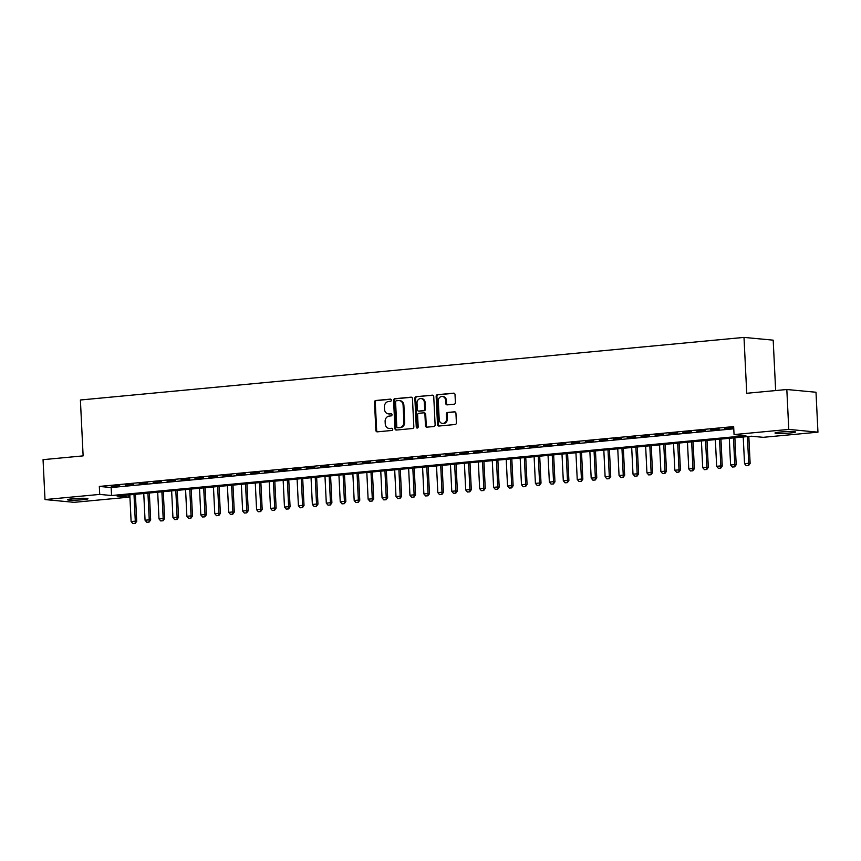 <?xml version="1.0" encoding="UTF-8"?>
<svg xmlns="http://www.w3.org/2000/svg" width="861" height="861" viewBox="0 0 861 861"><rect width="100%" height="100%" fill="white"/><g stroke="black" fill="none" stroke-linecap="round" stroke-linejoin="round"><path stroke-width="1.29" d="M391.335 400.139A1.098 0.958 -84.6 0 0 390.324 399.127L375.783 400.505A1.571 1.367 -84.6 0 0 374.492 402.195L375.87 430.403A1.571 1.367 -84.6 0 0 377.312 431.845L391.852 430.468A1.098 0.958 -84.6 0 0 391.744 428.283L389.861 428.455A5.037 4.38 -84.6 0 1 389.15 428.455A5.037 4.38 -84.6 0 1 385.244 423.86L385.125 421.503A5.037 4.38 -84.6 0 1 389.258 416.078L391.142 415.895A1.098 0.958 -84.6 0 0 391.034 413.71L389.15 413.883A5.037 4.38 -84.6 0 1 388.429 413.883A5.037 4.38 -84.6 0 1 384.523 409.276L384.415 406.93A5.037 4.38 -84.6 0 1 388.548 401.506L390.431 401.323A1.098 0.958 -84.6 0 0 391.335 400.139M790.28 432.975A10.267 0.829 -2.8 0 1 774.986 432.997A10.267 0.829 -2.8 0 1 780.195 432.028A10.267 0.829 -2.8 0 1 795.489 431.996A10.267 0.829 -2.8 0 1 790.28 432.975M82.764 499.714A10.267 0.829 -2.8 0 1 67.459 499.746A10.267 0.829 -2.8 0 1 72.668 498.767A10.267 0.829 -2.8 0 1 87.962 498.734A10.267 0.829 -2.8 0 1 82.764 499.714M454.113 404.207A1.571 1.367 -84.6 0 0 455.404 402.517L455.017 394.607A1.571 1.367 -84.6 0 0 453.575 393.165L437.431 394.693A1.571 1.367 -84.6 0 0 436.14 396.383L437.517 424.591A1.571 1.367 -84.6 0 0 438.959 426.034L455.103 424.505A1.571 1.367 -84.6 0 0 456.405 422.805L455.932 413.248A1.571 1.367 -84.6 0 0 454.49 411.816L447.58 412.462A1.571 1.367 -84.6 0 0 446.289 414.163L446.515 418.898A4.208 3.659 -84.6 0 1 442.457 423.44A4.208 3.659 -84.6 0 1 439.196 419.587L438.292 401.022A4.208 3.659 -84.6 0 1 442.339 396.48A4.208 3.659 -84.6 0 1 445.611 400.333L445.761 403.422A1.571 1.367 -84.6 0 0 447.203 404.864L454.113 404.207M44.998 499.574L43.05 459.666L83.13 455.878L80.396 399.999L744.001 337.404L746.735 393.283L786.825 389.506L788.773 429.413L817.95 432.168L763.233 437.323L751.405 436.215L117.074 496.044L128.902 497.163L74.175 502.329L44.998 499.574L99.725 494.408L111.553 495.527L745.884 435.688L734.056 434.579L788.773 429.413M734.056 434.579L733.658 426.593L99.327 486.433L99.725 494.408M412.462 398.621A1.571 1.367 -84.6 0 0 411.02 397.179L394.865 398.708A1.571 1.367 -84.6 0 0 393.574 400.397L394.962 428.606A1.571 1.367 -84.6 0 0 396.404 430.048L412.548 428.52A1.571 1.367 -84.6 0 0 413.84 426.819L412.462 398.621M416.154 396.695L432.297 395.167A1.571 1.367 -84.6 0 1 433.74 396.609L435.117 424.817A1.571 1.367 -84.6 0 1 433.826 426.518L426.916 427.164A1.571 1.367 -84.6 0 1 425.474 425.732L424.914 414.292A1.571 1.367 -84.6 0 0 423.472 412.849L418.887 413.28A1.571 1.367 -84.6 0 0 417.596 414.98L418.177 426.884A1.098 0.958 -84.6 0 1 416.261 427.067L414.862 398.395A1.571 1.367 -84.6 0 1 416.154 396.695L432.889 395.264M119.69 485.593L111.327 486.379L119.69 485.593M133.627 484.269L125.265 485.066L133.627 484.269M147.565 482.956L139.202 483.742L147.565 482.956M161.513 481.643L153.15 482.429L161.513 481.643M175.45 480.33L167.088 481.116L175.45 480.33M189.398 479.017L181.025 479.803L189.398 479.017M203.336 477.694L194.973 478.49L203.336 477.694M217.273 476.381L208.911 477.166L217.273 476.381M231.222 475.068L222.848 475.853L231.222 475.068M245.159 473.754L236.797 474.54L245.159 473.754M259.096 472.441L250.734 473.227L259.096 472.441M273.045 471.118L264.682 471.914L273.045 471.118M286.982 469.805L278.62 470.601L286.982 469.805M300.92 468.492L292.557 469.277L300.92 468.492M314.868 467.179L306.505 467.964L314.868 467.179M328.805 465.866L320.443 466.651L328.805 465.866M342.753 464.542L334.38 465.338L342.753 464.542M356.691 463.229L348.328 464.025L356.691 463.229M370.628 461.916L362.266 462.701L370.628 461.916M384.576 460.603L376.203 461.388L384.576 460.603M398.514 459.29L390.151 460.075L398.514 459.29M412.451 457.966L404.089 458.762L412.451 457.966M426.399 456.653L418.026 457.449L426.399 456.653M440.337 455.34L431.974 456.126L440.337 455.34M454.274 454.027L445.912 454.812L454.274 454.027M468.223 452.714L459.86 453.499L468.223 452.714M482.16 451.401L473.798 452.186L482.16 451.401M496.108 450.077L487.735 450.873L496.108 450.077M510.046 448.764L501.683 449.55L510.046 448.764M523.983 447.451L515.621 448.237L523.983 447.451M537.931 446.138L529.558 446.924L537.931 446.138M551.869 444.825L543.506 445.611L551.869 444.825M565.806 443.501L557.444 444.298L565.806 443.501M579.754 442.188L571.381 442.974L579.754 442.188M593.692 440.875L585.329 441.661L593.692 440.875M607.629 439.562L599.267 440.348L607.629 439.562M621.577 438.249L613.215 439.035L621.577 438.249M635.515 436.925L627.152 437.722L635.515 436.925M649.463 435.612L641.09 436.409L649.463 435.612M663.4 434.299L655.038 435.085L663.4 434.299M677.338 432.986L668.975 433.772L677.338 432.986M691.286 431.673L682.913 432.459L691.286 431.673M705.224 430.349L696.861 431.146L705.224 430.349M719.161 429.036L710.799 429.833L719.161 429.036M99.327 486.433L111.155 487.541L733.766 428.81M733.723 427.777L724.736 428.509L733.733 428.035M775.653 390.56L773.189 340.16L744.001 337.404M786.825 389.506L816.002 392.25L817.95 432.168M128.795 494.946L128.902 497.163M111.155 487.541L111.553 495.527M388.429 413.883L389.226 413.958A5.037 4.38 -84.6 0 0 389.936 413.958L389.15 413.883M391.518 413.807L389.936 413.958M389.15 428.455L389.936 428.53A5.037 4.38 -84.6 0 0 390.657 428.53L389.861 428.455M392.229 428.38L390.657 428.53M390.808 399.235L376.569 400.58A1.571 1.367 -84.6 0 0 375.278 402.27L376.655 430.478A1.571 1.367 -84.6 0 0 377.516 431.824M411.601 397.276L395.662 398.772A1.571 1.367 -84.6 0 0 394.37 400.473L395.748 428.681A1.571 1.367 -84.6 0 0 396.598 430.026M396.48 400.752A1.098 0.958 -84.6 0 0 395.576 401.947L396.792 426.701A1.098 0.958 -84.6 0 0 397.804 427.713L399.784 427.519A5.037 4.38 -84.6 0 0 403.917 422.094L403.088 405.165A5.037 4.38 -84.6 0 0 399.181 400.569A5.037 4.38 -84.6 0 0 398.471 400.569L396.48 400.752M398.277 427.756A1.098 0.958 -84.6 0 0 398.589 427.777L397.804 427.713M399.181 400.569L399.978 400.645A5.037 4.38 -84.6 0 1 403.884 405.24L404.702 422.17A5.037 4.38 -84.6 0 1 400.569 427.594L398.589 427.777M424.258 412.925A1.571 1.367 -84.6 0 1 425.7 414.367L426.26 425.797A1.571 1.367 -84.6 0 0 427.121 427.142M416.939 396.77A1.571 1.367 -84.6 0 0 415.648 398.471L417.047 427.142A1.098 0.958 -84.6 0 0 417.52 428.014M424.333 402.421A4.208 3.659 -84.6 0 0 421.072 398.568A4.208 3.659 -84.6 0 0 417.015 403.109L417.337 409.653A1.571 1.367 -84.6 0 0 418.78 411.084L423.364 410.654A1.571 1.367 -84.6 0 0 424.656 408.964L424.333 402.421L425.119 402.496A4.208 3.659 -84.6 0 0 421.858 398.643L421.072 398.568M419.124 411.117A1.571 1.367 -84.6 0 0 419.565 411.16L418.78 411.084M425.119 402.496L425.442 409.029A1.571 1.367 -84.6 0 1 424.15 410.729L419.565 411.16M442.339 396.48L443.135 396.555A4.208 3.659 -84.6 0 1 446.396 400.408L446.547 403.497A1.571 1.367 -84.6 0 0 447.408 404.842M442.457 423.44L443.254 423.515A4.208 3.659 -84.6 0 0 447.311 418.973L446.515 418.898M455.071 411.902L448.366 412.537A1.571 1.367 -84.6 0 0 447.074 414.238L447.311 418.973M454.167 393.262L438.217 394.758A1.571 1.367 -84.6 0 0 436.925 396.458L438.303 424.667A1.571 1.367 -84.6 0 0 439.164 426.012M129.807 494.849L131.12 521.54L135.295 521.142L133.993 494.451M134.951 523.37L132.852 523.574L135.188 523.402L135.295 521.142L136.716 521.282L135.403 494.322M131.12 521.54L132.852 523.574M135.188 523.402L136.716 521.282M143.755 493.536L145.057 520.227L149.244 519.829L147.931 493.138M148.888 522.057L146.8 522.261L149.125 522.078L149.244 519.829L150.664 519.969L149.34 493.009M145.057 520.227L146.8 522.261M149.125 522.078L150.664 519.969M157.692 492.212L158.994 518.914L163.181 518.516L161.879 491.825M162.826 520.744L160.738 520.937L163.063 520.765L163.181 518.516L164.602 518.645L163.278 491.685M158.994 518.914L160.738 520.937M163.063 520.765L164.602 518.645M171.64 490.899L172.943 517.59L177.118 517.203L175.816 490.512M176.774 519.431L174.675 519.624L177.011 519.452L177.118 517.203L178.539 517.332L177.226 490.372M172.943 517.59L174.675 519.624M177.011 519.452L178.539 517.332M185.578 489.586L186.88 516.277L191.067 515.89L189.754 489.188M190.711 518.118L188.624 518.311L190.948 518.139L191.067 515.89L192.487 516.019L191.164 489.059M186.88 516.277L188.624 518.311M190.948 518.139L192.487 516.019M199.515 488.273L200.828 514.964L205.004 514.566L203.702 487.875M204.649 516.804L202.561 516.998L204.886 516.826L205.004 514.566L206.425 514.706L205.112 487.746M200.828 514.964L202.561 516.998M204.886 516.826L206.425 514.706M213.463 486.96L214.766 513.651L218.942 513.253L217.639 486.562M218.597 515.481L216.498 515.685L218.834 515.502L218.942 513.253L220.362 513.393L219.049 486.433M214.766 513.651L216.498 515.685M218.834 515.502L220.362 513.393M227.401 485.636L228.703 512.338L232.89 511.94L231.587 485.249M232.535 514.168L230.447 514.361L232.771 514.189L232.89 511.94L234.31 512.069L232.987 485.109M228.703 512.338L230.447 514.361M232.771 514.189L234.31 512.069M241.338 484.323L242.651 511.014L246.827 510.627L245.525 483.936M246.472 512.855L244.384 513.048L246.709 512.876L246.827 510.627L248.248 510.756L246.935 483.796M242.651 511.014L244.384 513.048M246.709 512.876L248.248 510.756M255.286 483.01L256.589 509.701L260.775 509.314L259.462 482.612M260.42 511.542L258.332 511.735L260.657 511.563L260.775 509.314L262.185 509.443L260.872 482.483M256.589 509.701L258.332 511.735M260.657 511.563L262.185 509.443M269.224 481.697L270.526 508.388L274.713 507.99L273.411 481.299M274.358 510.229L272.27 510.422L274.594 510.25L274.713 507.99L276.133 508.13L274.81 481.17M270.526 508.388L272.27 510.422M274.594 510.25L276.133 508.13M283.161 480.384L284.474 507.075L288.65 506.677L287.348 479.986M288.306 508.905L286.207 509.109L288.543 508.926L288.65 506.677L290.071 506.817L288.758 479.857M284.474 507.075L286.207 509.109M288.543 508.926L290.071 506.817M297.11 479.071L298.412 505.762L302.598 505.364L301.285 478.673M302.243 507.592L300.155 507.796L302.48 507.613L302.598 505.364L304.019 505.493L302.695 478.544M298.412 505.762L300.155 507.796M302.48 507.613L304.019 505.493M311.047 477.747L312.349 504.438L316.536 504.051L315.234 477.36M316.181 506.279L314.093 506.472L316.417 506.3L316.536 504.051L317.957 504.18L316.633 477.22M312.349 504.438L314.093 506.472M316.417 506.3L317.957 504.18M324.984 476.434L326.297 503.125L330.473 502.738L329.171 476.036M330.129 504.966L328.03 505.159L330.366 504.987L330.473 502.738L331.894 502.867L330.581 475.907M326.297 503.125L328.03 505.159M330.366 504.987L331.894 502.867M338.933 475.121L340.235 501.812L344.422 501.414L343.108 474.723M344.066 503.653L341.978 503.846L344.303 503.674L344.422 501.414L345.842 501.554L344.518 474.594M340.235 501.812L341.978 503.846M344.303 503.674L345.842 501.554M352.87 473.808L354.183 500.499L358.359 500.101L357.057 473.41M358.004 502.329L355.916 502.533L358.241 502.35L358.359 500.101L359.78 500.241L358.456 473.281M354.183 500.499L355.916 502.533M358.241 502.35L359.78 500.241M366.818 472.495L368.121 499.186L372.296 498.788L370.994 472.097M371.952 501.016L369.853 501.22L372.189 501.037L372.296 498.788L373.717 498.917L372.404 471.968M368.121 499.186L369.853 501.22M372.189 501.037L373.717 498.917M380.756 471.171L382.058 497.873L386.245 497.475L384.942 470.784M385.889 499.703L383.802 499.897L386.126 499.724L386.245 497.475L387.665 497.604L386.341 470.644M382.058 497.873L383.802 499.897M386.126 499.724L387.665 497.604M394.693 469.858L396.006 496.549L400.182 496.162L398.88 469.471M399.827 498.39L397.739 498.584L400.064 498.411L400.182 496.162L401.603 496.291L400.29 469.331M396.006 496.549L397.739 498.584M400.064 498.411L401.603 496.291M408.641 468.545L409.944 495.236L414.13 494.838L412.817 468.147M413.775 497.077L411.676 497.271L414.012 497.098L414.13 494.838L415.54 494.978L414.227 468.018M409.944 495.236L411.676 497.271M414.012 497.098L415.54 494.978M422.579 467.232L423.881 493.923L428.068 493.525L426.765 466.834M427.713 495.753L425.625 495.958L427.949 495.785L428.068 493.525L429.488 493.665L428.165 466.705M423.881 493.923L425.625 495.958M427.949 495.785L429.488 493.665M436.516 465.919L437.829 492.61L442.005 492.212L440.703 465.521M441.661 494.44L439.562 494.644L441.897 494.462L442.005 492.212L443.426 492.352L442.113 465.392M437.829 492.61L439.562 494.644M441.897 494.462L443.426 492.352M450.464 464.596L451.767 491.297L455.953 490.899L454.64 464.208M455.598 493.127L453.51 493.321L455.835 493.149L455.953 490.899L457.374 491.028L456.05 464.068M451.767 491.297L453.51 493.321M455.835 493.149L457.374 491.028M464.402 463.283L465.704 489.974L469.891 489.586L468.588 462.895M469.536 491.814L467.448 492.008L469.772 491.835L469.891 489.586L471.311 489.715L469.988 462.755M465.704 489.974L467.448 492.008M469.772 491.835L471.311 489.715M478.339 461.97L479.652 488.661L483.828 488.273L482.526 461.571M483.484 490.501L481.385 490.695L483.721 490.522L483.828 488.273L485.249 488.402L483.936 461.442M479.652 488.661L481.385 490.695M483.721 490.522L485.249 488.402M492.288 460.657L493.59 487.348L497.776 486.949L496.463 460.258M497.421 489.188L495.333 489.382L497.658 489.209L497.776 486.949L499.197 487.089L497.873 460.129M493.59 487.348L495.333 489.382M497.658 489.209L499.197 487.089M506.225 459.344L507.527 486.034L511.714 485.636L510.412 458.945M511.359 487.864L509.271 488.069L511.595 487.886L511.714 485.636L513.134 485.776L511.811 458.816M507.527 486.034L509.271 488.069M511.595 487.886L513.134 485.776M520.173 458.02L521.475 484.721L525.651 484.323L524.349 457.632M525.307 486.551L523.208 486.745L525.544 486.573L525.651 484.323L527.072 484.452L525.759 457.492M521.475 484.721L523.208 486.745M525.544 486.573L527.072 484.452M534.111 456.707L535.413 483.398L539.599 483.01L538.297 456.319M539.244 485.238L537.156 485.432L539.481 485.26L539.599 483.01L541.02 483.139L539.696 456.179M535.413 483.398L537.156 485.432M539.481 485.26L541.02 483.139M548.048 455.394L549.361 482.085L553.537 481.697L552.235 454.995M553.182 483.925L551.094 484.119L553.419 483.947L553.537 481.697L554.958 481.826L553.645 454.866M549.361 482.085L551.094 484.119M553.419 483.947L554.958 481.826M561.996 454.081L563.298 480.772L567.485 480.373L566.172 453.682M567.13 482.612L565.031 482.806L567.367 482.634L567.485 480.373L568.895 480.513L567.582 453.553M563.298 480.772L565.031 482.806M567.367 482.634L568.895 480.513M575.934 452.768L577.236 479.459L581.423 479.06L580.12 452.369M581.067 481.288L578.979 481.493L581.304 481.31L581.423 479.06L582.843 479.2L581.519 452.24M577.236 479.459L578.979 481.493M581.304 481.31L582.843 479.2M589.871 451.444L591.184 478.146L595.36 477.747L594.058 451.056M595.016 479.975L592.917 480.169L595.242 479.997L595.36 477.747L596.781 477.877L595.468 450.927M591.184 478.146L592.917 480.169M595.242 479.997L596.781 477.877M603.819 450.131L605.122 476.822L609.308 476.434L607.995 449.743M608.953 478.662L606.865 478.856L609.19 478.684L609.308 476.434L610.729 476.563L609.405 449.603M605.122 476.822L606.865 478.856M609.19 478.684L610.729 476.563M617.757 448.818L619.059 475.509L623.246 475.121L621.943 448.42M622.89 477.349L620.803 477.543L623.127 477.371L623.246 475.121L624.666 475.25L623.342 448.29M619.059 475.509L620.803 477.543M623.127 477.371L624.666 475.25M631.694 447.505L633.007 474.196L637.183 473.798L635.881 447.107M636.839 476.036L634.74 476.23L637.075 476.058L637.183 473.798L638.604 473.937L637.291 446.977M633.007 474.196L634.74 476.23M637.075 476.058L638.604 473.937M645.642 446.192L646.945 472.883L651.131 472.485L649.818 445.794M650.776 474.712L648.688 474.917L651.013 474.734L651.131 472.485L652.552 472.624L651.228 445.664M646.945 472.883L648.688 474.917M651.013 474.734L652.552 472.624M659.58 444.879L660.882 471.57L665.069 471.171L663.766 444.48M664.714 473.399L662.626 473.604L664.95 473.421L665.069 471.171L666.489 471.301L665.166 444.351M660.882 471.57L662.626 473.604M664.95 473.421L666.489 471.301M673.528 443.555L674.83 470.246L679.006 469.858L677.704 443.167M678.662 472.086L676.563 472.28L678.898 472.108L679.006 469.858L680.427 469.988L679.114 443.028M674.83 470.246L676.563 472.28M678.898 472.108L680.427 469.988M687.465 442.242L688.768 468.933L692.954 468.545L691.652 441.844M692.599 470.773L690.511 470.967L692.836 470.795L692.954 468.545L694.375 468.675L693.051 441.715M688.768 468.933L690.511 470.967M692.836 470.795L694.375 468.675M701.403 440.929L702.716 467.62L706.892 467.222L705.589 440.531M706.537 469.46L704.449 469.654L706.773 469.482L706.892 467.222L708.312 467.362L706.999 440.401M702.716 467.62L704.449 469.654M706.773 469.482L708.312 467.362M715.351 439.616L716.653 466.307L720.84 465.909L719.527 439.218M720.485 468.136L718.386 468.341L720.722 468.169L720.84 465.909L722.25 466.049L720.937 439.088M716.653 466.307L718.386 468.341M720.722 468.169L722.25 466.049M729.289 438.303L730.591 464.994L734.777 464.596L733.475 437.905M734.422 466.823L732.334 467.028L734.659 466.845L734.777 464.596L736.198 464.725L734.874 437.775M730.591 464.994L732.334 467.028M734.659 466.845L736.198 464.725M743.226 436.979L744.539 463.681L748.715 463.283L747.413 436.592M748.36 465.51L746.272 465.704L748.596 465.532L748.715 463.283L750.135 463.412L748.822 436.452M744.539 463.681L746.272 465.704M748.596 465.532L750.135 463.412M376.655 430.478L375.87 430.403M375.278 402.27L374.492 402.195M376.569 400.58L375.783 400.505M395.748 428.681L394.962 428.606M394.37 400.473L393.574 400.397M395.662 398.772L394.865 398.708M400.569 427.594L399.784 427.519M404.702 422.17L403.917 422.094M403.884 405.24L403.088 405.165M426.26 425.797L425.474 425.732M425.7 414.367L424.914 414.292M417.047 427.142L416.261 427.067M415.648 398.471L414.862 398.395M424.15 410.729L423.364 410.654M425.442 409.029L424.656 408.964M446.547 403.497L445.761 403.422M446.396 400.408L445.611 400.333M447.074 414.238L446.289 414.163M448.366 412.537L447.58 412.462M438.303 424.667L437.517 424.591M436.925 396.458L436.14 396.383M438.217 394.758L437.431 394.693M398.428 427.777L397.642 427.713M424.484 412.925L423.698 412.849M419.339 411.16L418.554 411.084"/></g></svg>
